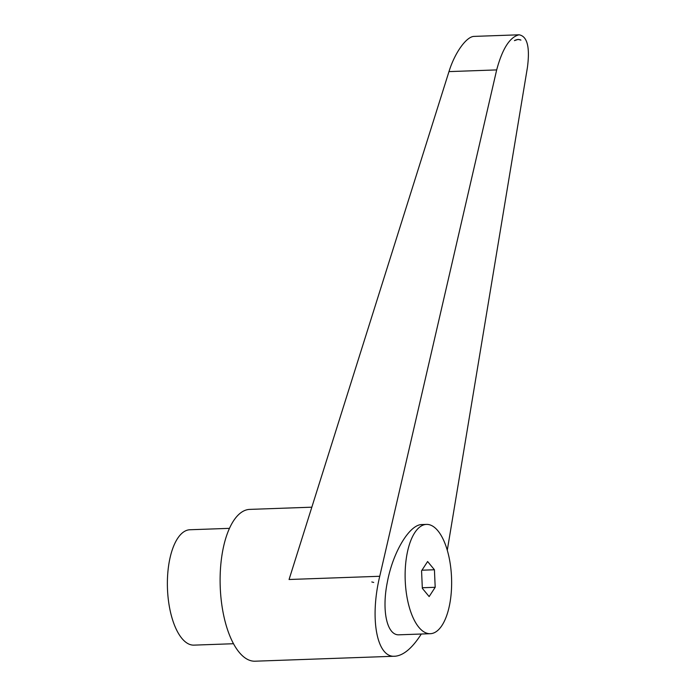 <?xml version="1.0" encoding="UTF-8"?>
<svg xmlns="http://www.w3.org/2000/svg" width="696" height="696" viewBox="0 0 696 696"><rect width="100%" height="100%" fill="white"/><g stroke="black" fill="none" stroke-linecap="round" stroke-linejoin="round"><path stroke-width="1.04" d="M311.834 507.184L249.716 509.394A75.951 32.216 88 0 0 249.098 509.428A75.951 32.216 88 0 0 220.24 587.163A75.951 32.216 88 0 0 255.11 661.2L395.398 656.206C403.819 655.249 412.45 647.854 421.306 634.021M447.276 550.284L527.429 67.425C530.074 47.119 527.29 36.244 519.068 34.8C509.82 37.036 502.355 48.746 496.674 69.913L379.738 576.279C369.515 618.788 376.867 657.851 394.789 656.241M371.812 581.96L373.717 582.448M229.436 528.351L189.877 529.752A57.724 24.49 88 0 0 189.408 529.787A57.724 24.49 88 0 0 167.475 588.868A57.724 24.49 88 0 0 193.975 645.131L233.534 643.722M405.237 580.916A54.688 23.194 88 0 0 430.319 633.699A54.688 23.194 88 0 0 451.521 577.175A54.688 23.194 88 0 0 426.439 524.401A54.688 23.194 88 0 0 405.237 580.916M426.439 524.401L421.976 524.558C409.692 524.349 393.101 551.737 387.454 581.552L387.194 582.874C381.573 611.462 387.202 635.787 399.208 634.804L430.319 633.699M514.414 40.62L518.12 39.394L520.93 40.098A35.435 14.355 -75.5 0 0 519.851 39.698A35.435 14.355 -75.5 0 0 514.414 40.62M519.729 39.672L517.894 39.402M379.738 576.279L289.066 579.498L448.972 71.61C454.775 52.705 466.538 36.314 474.246 36.392L519.068 34.8M435.191 587.293L429.145 596.576L422.333 588.329L421.567 570.807L427.614 561.524L434.426 569.763L435.191 587.293L422.307 587.746M434.426 569.763L421.959 570.207M448.972 71.61L496.674 69.913"/></g></svg>
